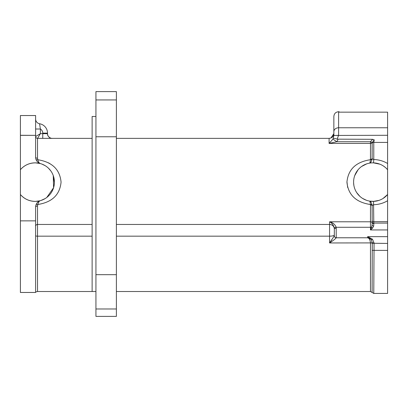 <?xml version="1.0" encoding="UTF-8"?>
<svg xmlns="http://www.w3.org/2000/svg" width="408" height="408" viewBox="0 0 408 408"><rect width="100%" height="100%" fill="white"/><g stroke="black" fill="none" stroke-linecap="round" stroke-linejoin="round"><path stroke-width="0.61" d="M20.4 135.359L35.618 135.359L20.4 135.283L20.4 292.47L35.618 292.47L35.618 207.04A1.902 1.04 180 0 1 37.526 206.004L37.791 204.5C38.464 202.133 39.347 200.843 40.448 200.639C37.403 201.72 35.797 203.852 35.618 207.04L35.991 204.847M20.4 135.283L20.4 115.53L35.618 115.53L35.618 135.283M386.147 168.178L387.6 169.723L387.6 194.519A19.263 19.263 0 0 1 359.632 196.126A19.263 19.263 0 0 1 359.632 168.111A19.263 19.263 0 0 1 387.6 169.723L387.6 112.164L339.074 112.164L339.074 111.726L338.609 111.726C335.718 112.006 334.132 113.592 333.851 116.479L333.851 135.517L332.959 139.123L329.093 143.417L336.819 141.734L332.959 139.123M374.065 243.041L372.473 239.2L367.623 236.66L371.091 239.455L372.269 242.78L374.065 243.041L373.774 293.423L387.6 293.423L387.6 194.519L383.056 198.461M20.4 220.861L35.618 220.861M35.618 290.527C36.307 292.454 36.307 292.454 35.618 290.527M20.4 169.723A19.263 19.263 0 0 1 48.368 168.111A19.263 19.263 0 0 1 48.368 196.126A19.263 19.263 0 0 1 20.4 194.519C24.414 199.084 29.488 201.374 35.618 201.379L40.025 200.777M95.931 116.479L92.126 116.479L92.126 291.521L37.526 291.521L37.526 224.456A1.902 1.841 0 0 0 35.618 226.297L35.618 226.297M48.414 162.792L49.904 163.623M37.791 204.5A1.902 0.933 -160.8 0 0 36.001 204.831A1.902 0.933 -160.8 0 1 37.791 204.5C52.097 202.256 59.854 194.794 61.067 182.121C59.854 169.447 52.097 161.986 37.791 159.737L37.526 158.243M116.387 308.978L116.387 91.611L95.931 91.611L95.931 316.389L116.387 316.389L116.387 308.978L95.931 308.978M329.725 242.745L331.923 239.705M334.116 236.38L334.32 235.916M336.228 237.721A1.902 1.851 0 0 1 334.325 235.87L334.325 228.521L334.325 235.87A2.764 0.372 55.3 0 1 334.325 235.901L329.572 242.954C333.066 240.695 335.289 238.971 336.228 237.777A6.763 0.974 -127.1 0 0 336.228 237.721L336.182 227.281C335.034 224.41 332.831 222.579 329.572 221.789C331.898 222.982 333.474 225.037 334.295 227.965L334.325 228.521L336.228 228.266M371.086 239.455L367.623 237.777C369.163 238.083 370.117 239.797 370.474 242.908L372.269 242.816A24.46 9.812 -87.7 0 0 372.254 243.25L372.127 292.47L370.474 291.521L116.387 291.521M334.325 235.901A1.902 1.861 8.1 0 0 336.228 237.777L367.623 237.777L367.623 236.66L387.6 236.66M334.295 227.965A1.902 0.469 -6.9 0 1 336.182 227.281L370.474 227.281L370.474 229.949L372.524 228.128L373.687 226.109L373.825 223.079L387.6 223.079M373.891 223.538A1.902 1.54 171.1 0 1 372.183 222.753L372.081 225.338L370.474 229.949L387.6 229.949M374.065 243.071L370.474 242.954L370.474 291.521M371.091 239.455A1.902 0.836 -42.5 0 0 372.473 239.2M387.6 243.428L372.254 243.25M387.6 163.511C383.489 161.043 378.879 159.712 373.774 159.513L373.774 142.417L374.228 139.842L372.591 139.312L337.105 139.154L338.609 135.323L338.609 111.726M374.228 139.842L372.157 142.525A1.902 1.683 180 0 1 370.474 143.417L370.474 141.734L372.157 142.525L372.127 158.763A1.902 0.994 0 0 1 370.474 159.263L370.444 159.717C370.24 161.884 369.934 163.027 369.536 163.144L370.082 163.057M369.536 163.144L369.536 163.144C370.561 162.919 371.387 161.685 372.014 159.451A1.902 0.969 8 0 1 370.444 159.717C356.005 161.889 348.172 169.356 346.933 182.121C348.172 194.886 356.005 202.353 370.444 204.52L370.474 204.979A1.902 0.994 180 0 1 372.127 205.474L372.183 222.753A1.902 1.724 180 0 0 370.474 221.789L329.572 221.789L329.572 236.176L116.387 236.176M372.524 228.128A1.902 0.413 -140.5 0 1 371.499 227.205A1.902 0.469 180 0 1 370.474 227.281L370.474 204.979M370.474 159.263L370.474 143.417L329.093 143.417L329.093 138.363L330.903 138.001M330.929 137.996L333.851 133.605C333.571 136.491 331.985 138.077 329.093 138.363L116.387 138.363M333.326 138.404C333.877 138.205 335.136 138.455 337.105 139.154M333.851 135.517L338.609 135.323M378.859 200.425L373.534 201.374L369.541 201.098C369.934 201.215 370.24 202.358 370.444 204.52A1.902 0.969 172 0 1 372.014 204.791L372.127 205.474L373.774 204.729C378.879 204.53 383.489 203.194 387.6 200.726M372.014 159.451L372.127 158.763L373.774 159.513L373.534 162.869L379.899 164.189M383.602 166.132L385.218 167.346M366.415 200.277L362.564 198.405M359.81 196.294L356.689 192.596M353.884 185.472L353.608 182.891M354.705 175.659L358.025 169.825M361.631 166.464L366.69 163.868M372.014 204.791C371.387 202.552 370.561 201.322 369.536 201.098M373.534 201.374L373.774 221.661L387.6 221.661M378.695 163.761L376.727 163.251M383.418 198.227L385.035 197.044M372.188 201.368L374.422 201.322M357.27 170.799L357.066 171.085M374.182 162.904L373.075 162.858M370.372 163.016L369.872 163.088M347.677 187.486L346.938 181.682M20.4 169.182L20.874 169.182C24.811 164.975 29.728 162.869 35.618 162.863L40.448 163.603C39.347 163.399 38.464 162.109 37.791 159.737A1.902 0.933 -19.2 0 1 36.001 159.411M92.126 138.363L37.526 138.363L37.526 158.238A1.902 1.04 0 0 1 35.618 157.197C35.685 160.237 37.296 162.374 40.448 163.603L40.025 163.465M35.618 157.197L35.618 135.359M41.794 164.041L45.191 165.684M48.465 168.203L50.786 170.876M53.275 175.613L53.575 187.731L46.818 197.446M45.145 198.584L40.892 200.506M53.489 188.001L53.667 187.42M54.407 182.488L53.428 176.047M45.089 165.623L42.835 164.455M37.674 202.23L37.393 202.516M37.567 138.363L40.377 133.676L40.377 129.01A4.758 4.758 0 0 1 42.753 133.13L47.512 133.13A9.511 9.511 0 0 0 39.586 123.746L39.622 124.404M35.618 129.01L40.377 129.01L39.586 123.746A9.511 9.511 0 0 1 47.512 133.13L47.512 133.666L40.377 133.676L35.623 136.527M39.586 123.746A4.758 4.758 0 0 1 35.618 119.059A4.758 4.758 0 0 0 39.586 123.746M51.688 138.363A4.758 4.758 0 0 1 47.512 133.64C46.966 136.425 51.173 138.812 52.168 138.394M47.512 133.666A4.758 4.758 180 0 0 51.52 138.363M92.126 236.176L37.526 236.176A1.902 0.505 0 0 1 35.618 235.676M372.127 250.354L387.6 250.41M334.325 229.056A4.758 4.6 0 0 0 329.572 224.456L116.387 224.456M334.325 234.921A4.758 1.26 0 0 1 329.572 236.176L329.572 242.954L370.474 242.908M372.152 222.243A1.902 1.647 176 0 0 373.825 223.079L373.774 221.661A1.902 1.647 0 0 1 372.127 220.84M387.6 142.417L373.774 142.417A1.902 1.652 180 0 0 372.127 143.249M373.687 226.109A1.902 0.954 -166.1 0 1 372.081 225.338M372.591 139.312L370.474 141.734L336.819 141.734A9.828 9.175 103.4 0 0 338.028 139.312M387.6 135.283L333.851 135.451M387.6 127.76L338.609 127.76A4.758 3.932 0 0 0 333.851 131.692M92.126 224.456L37.526 224.456L37.526 206.004M42.753 133.13L42.753 138.363M116.387 136.772L95.931 136.772M116.387 99.94L95.931 99.94M116.387 274.691L95.931 274.691M35.618 291.995L37.526 291.521M95.931 291.521L92.126 291.521M373.774 293.423L372.127 292.47M37.526 138.363C36.368 138.246 35.736 137.613 35.618 136.461M40.382 200.66L42.157 200.063"/></g></svg>
